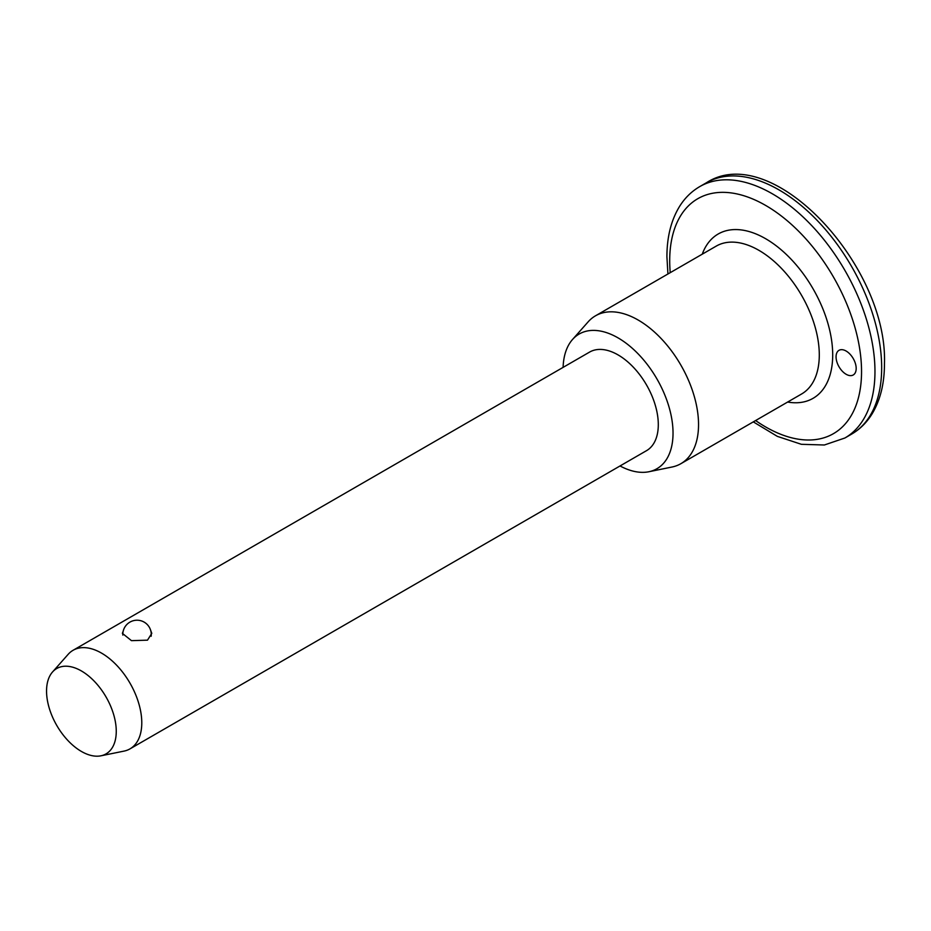 <?xml version="1.0" encoding="UTF-8"?>
<svg xmlns="http://www.w3.org/2000/svg" width="931" height="931" viewBox="0 0 931 931"><rect width="100%" height="100%" fill="white"/><g stroke="black" fill="none" stroke-linecap="round" stroke-linejoin="round"><path stroke-width="1.4" d="M856.183 368.455A14.233 8.216 60 0 1 853.238 374.972A14.233 8.216 60 0 1 842.264 371.155A14.233 8.216 60 0 1 836.061 356.841A14.233 8.216 60 0 1 839.006 350.324A14.233 8.216 60 0 1 849.968 354.141A14.233 8.216 60 0 1 856.183 368.455M150.089 628.762L151.788 633.359L147.482 640.167L131.469 640.656L122.38 633.359L123.229 631.02M563.104 367.373A77.75 44.886 60 0 1 572.507 339.512L588.171 321.823A85.384 49.296 60 0 1 595.479 315.818A85.384 49.296 60 0 1 661.278 338.686A85.384 49.296 60 0 1 698.541 424.617A85.384 49.296 60 0 1 680.864 463.696A85.384 49.296 60 0 1 671.996 467.025L648.849 471.749A77.75 44.886 60 0 1 620.023 465.954M572.507 339.512A77.75 44.886 60 0 1 634.162 349.975A77.75 44.886 60 0 1 673.032 433.113A77.75 44.886 60 0 1 648.849 471.749M52.532 671.984L68.196 654.295A56.919 32.864 60 0 1 73.072 650.292A56.919 32.864 60 0 1 116.934 665.537A56.919 32.864 60 0 1 141.78 722.817A56.919 32.864 60 0 1 129.991 748.873A56.919 32.864 60 0 1 124.079 751.096L100.932 755.809A49.296 28.465 60 0 1 65.065 737.317A49.296 28.465 60 0 1 46.55 691.081A49.296 28.465 60 0 1 52.532 671.984A49.296 28.465 60 0 1 91.622 678.618A49.296 28.465 60 0 1 116.259 731.324A49.296 28.465 60 0 1 100.932 755.809M73.072 650.292L589.591 352.081A56.919 32.864 60 0 1 633.452 367.326A56.919 32.864 60 0 1 658.298 424.617A56.919 32.864 60 0 1 646.51 450.674L129.991 748.873M881.669 367.687A145.143 83.802 -120 0 0 818.314 221.613A145.143 83.802 -120 0 0 706.466 182.732C772.171 140.046 888.116 265.998 884.45 363.812C884.462 383.444 880.342 400.144 872.068 413.899C866.749 422.534 859.93 429.272 851.609 434.125A145.143 83.802 -120 0 0 881.669 367.687M755.6 420.544A135.658 78.32 -120 0 0 861.547 371.55A135.658 78.32 -120 0 0 765.619 205.414A135.658 78.32 -120 0 0 669.703 260.796A135.658 78.32 -120 0 0 670.227 272.667M667.923 273.993L666.922 256.921C666.899 237.056 671.123 220.205 679.583 206.379C684.855 197.966 691.582 191.367 699.763 186.596A145.143 83.802 60 0 1 811.611 225.488A145.143 83.802 60 0 1 874.965 371.55A145.143 83.802 60 0 1 844.906 438.001L851.609 434.125M680.864 463.696L801.603 393.988A85.384 49.296 -120 0 0 819.292 354.897A85.384 49.296 -120 0 0 782.017 268.978A85.384 49.296 -120 0 0 716.23 246.11L595.479 315.818M702.253 254.175A94.869 54.766 60 0 1 776.791 246.238A94.869 54.766 60 0 1 832.698 354.897A94.869 54.766 60 0 1 787.638 402.052M699.763 186.596L706.466 182.732M753.295 421.871L777.338 436.371L801.382 444.308L824.366 444.995L844.906 438.001M151.148 636.269A14.233 14.233 0 0 0 137.043 620.209A14.233 14.233 0 0 0 122.822 635.07"/></g></svg>
